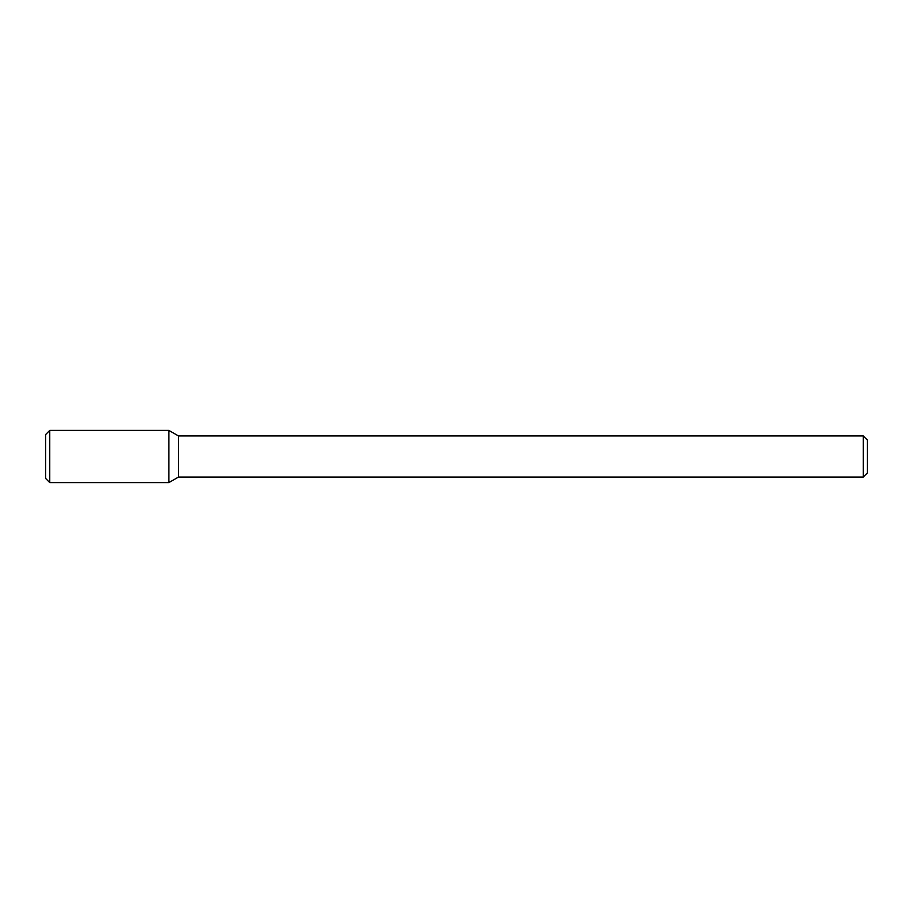 <?xml version="1.0" encoding="UTF-8"?>
<svg xmlns="http://www.w3.org/2000/svg" width="913" height="913" viewBox="0 0 913 913"><rect width="100%" height="100%" fill="white"/><g stroke="black" fill="none" stroke-linecap="round" stroke-linejoin="round"><path stroke-width="1.37" d="M168.905 482.589L168.905 430.411L49.759 430.411L49.759 482.589L168.905 482.589L168.905 430.411L178.514 435.958L178.514 477.043L168.905 482.589M863.242 477.043L863.242 435.958L867.35 440.066L867.35 472.934L863.242 477.043L178.514 477.043M49.759 482.589L45.65 478.48L45.65 434.52L49.759 430.411M863.242 435.958L178.514 435.958"/></g></svg>
